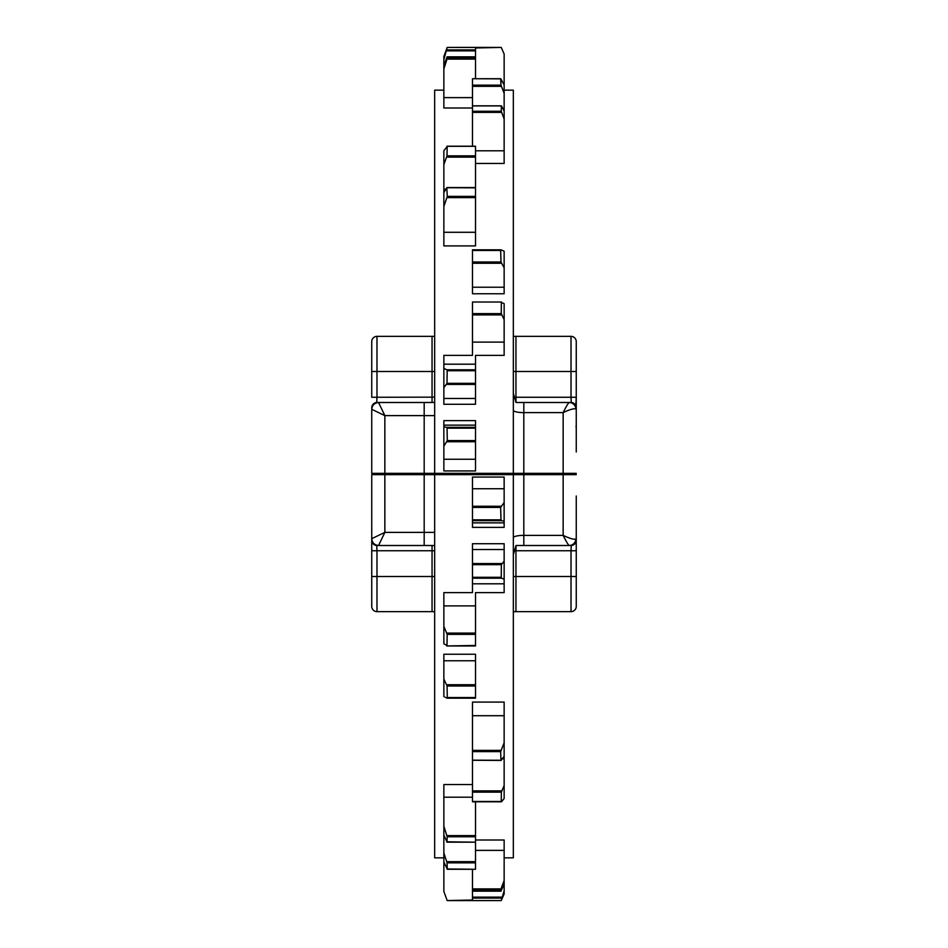 <?xml version="1.0" encoding="UTF-8"?>
<svg xmlns="http://www.w3.org/2000/svg" width="948" height="948" viewBox="0 0 948 948"><rect width="100%" height="100%" fill="white"/><g stroke="black" fill="none" stroke-linecap="round" stroke-linejoin="round"><path stroke-width="1.42" d="M443.854 387.696L443.854 404.286L475.517 404.286L475.517 355.382L504.146 355.382L504.146 342.11L472.483 342.11L472.483 355.382L443.854 355.382L443.854 368.428L446.923 369.803L447.172 370.715L447.006 383.336L443.854 387.696L443.854 368.428M472.483 291.285L472.483 293.75L504.146 293.75L504.146 287.232L472.483 287.232L472.483 291.285M504.146 119.057L504.146 93.307L500.982 85.154L500.663 78.862L472.483 78.72L472.483 105.927L501.362 105.927L501.243 111.248L504.146 119.057L504.146 163.459L475.517 163.459M424.206 402.497L431.826 402.497M384.852 473.348L424.183 473.348L424.183 415.615L384.852 415.615L371.746 409.323C372.185 405.211 374.448 402.936 378.56 402.497L384.852 415.615L384.852 473.348L371.746 473.348L371.746 409.323A6.814 6.814 0 0 1 378.56 402.497L432.051 402.497A26.224 26.224 0 0 0 434.67 402.367L432.051 402.497A26.224 26.224 0 0 0 434.67 402.367M513.852 397.188L515.949 397.259L515.996 402.497L569.44 402.497A6.814 6.814 0 0 1 576.254 409.323L576.254 452.006M447.29 58.219L443.854 68.943L443.854 65.85L447.077 56.821L447.29 58.219L475.517 58.219L475.517 47.4L501.243 47.424L447.172 47.424L443.854 59.629L443.854 56.572L447.172 47.424L475.517 47.4M475.517 78.72L475.517 58.219M446.804 57.484L447.077 56.821L475.517 56.821L447.077 56.821M443.854 68.943L443.854 108.001L472.483 108.001M447.29 196.39L443.854 206.498L443.854 192.586L446.804 187.728L447.29 196.39L475.517 196.39L475.517 187.728M443.854 206.498L443.854 245.911L475.517 245.911L475.517 196.39M446.804 187.728L475.517 187.834M447.29 440.595L443.854 446.224L443.854 426.801L446.804 427.323L447.077 428.152L447.29 440.595L475.517 440.595L475.517 420.628L443.854 420.628L443.854 426.801M443.854 446.224L443.854 470.943L475.517 470.943L475.517 440.595M504.146 93.307L504.146 54.06L501.243 47.424L475.517 47.981M443.854 59.629L443.854 65.85M500.947 79.028L504.146 85.036M501.243 111.248L472.483 111.248L472.483 105.832L501.409 105.832M472.483 111.248L472.483 146.193M443.854 164.573L443.854 150.768L447.172 146.525L447.006 155.863L443.854 164.573L443.854 192.586M446.923 146.312L475.517 146.312M446.982 187.562L475.517 187.562L475.517 146.525M501.682 106.212L504.146 111.094M504.146 267.822L500.982 262.015L500.663 250.438L500.947 249.834L504.146 251.196L504.146 287.232M500.828 249.834L472.483 249.822L472.483 250.438L500.663 250.438L500.947 249.834M472.483 250.438L472.483 287.232M504.146 319.63L501.243 313.634L501.362 302.554L504.146 303.609L504.146 342.11M472.483 302.554L472.483 342.11M503.364 250.853L504.146 251.196M443.854 90.155L434.67 90.155L434.67 473.348L513.33 473.348L513.33 90.155L504.146 90.155M432.051 402.497L432.051 336.35A26.224 26.224 0 0 0 434.67 336.22A26.224 26.224 0 0 1 432.051 336.35L376.984 336.35L376.984 397.259L434.67 397.153M523.817 473.348L563.148 473.348L563.148 412.629C566.157 406.479 568.196 403.101 569.25 402.497A6.814 6.636 90 0 1 575.874 408.908C573.67 408.375 569.428 409.607 563.148 412.629L523.817 412.629L523.817 473.348L513.33 473.348M571.016 336.35A5.25 5.25 0 0 1 576.254 341.588L576.254 371.486L571.016 371.486L571.016 336.35L515.949 336.35L515.949 397.259L571.016 397.259L571.016 371.486L513.33 371.486M576.254 427.358L576.254 371.486M575.815 406.905L576.254 397.259L571.016 397.259L571.241 402.509C574.287 402.936 575.957 404.689 576.254 407.747L576.254 425.877A1.055 1.043 0 0 1 575.946 426.612M376.723 402.758L376.984 397.259L371.746 397.259L371.746 341.588A5.25 5.25 0 0 1 376.984 336.35M576.254 473.348L563.148 473.348M434.67 473.348L424.183 473.348M576.254 409.323C575.815 405.211 573.552 402.936 569.44 402.497C573.552 402.936 575.815 405.211 576.254 409.323L575.874 408.908M515.949 402.414L513.33 393.171M571.063 402.699L571.016 402.497A5.25 5.25 0 0 1 576.254 407.747L575.874 405.791M513.33 336.22A26.224 26.224 0 0 0 515.949 336.35M372.126 405.791L372.185 406.905M371.746 407.747C372.043 404.689 373.713 402.936 376.759 402.509A5.25 5.25 0 0 0 371.746 407.747A5.25 5.25 0 0 1 376.759 402.509M431.826 545.503L378.56 545.503A6.814 6.814 0 0 1 371.746 538.677L371.746 474.652L384.852 474.652L384.852 532.385L378.56 545.503C374.448 545.064 372.185 542.789 371.746 538.677L371.746 606.412A5.25 5.25 0 0 0 376.984 611.65A5.25 5.25 0 0 1 371.746 606.412A5.25 5.25 0 0 0 376.984 611.65L432.051 611.65L376.984 611.65L376.984 576.514L371.746 576.514M472.483 477.152L472.483 527.372L504.146 527.372L504.146 522.869L472.483 522.869M504.146 477.152L504.146 522.869M446.887 645.955L475.517 645.979L475.517 592.619L504.146 592.619L504.146 543.714L472.483 543.714L472.483 592.619L443.854 592.619L443.854 626.415L447.172 634.366L447.006 645.446L443.854 643.787L443.854 626.415M501.551 801.688L504.146 798.536L504.146 702.089L472.483 702.089L472.483 801.688M472.483 784.541L443.854 784.541L443.854 826.182L447.172 836.752L447.006 842.073L443.854 835.034L443.854 852.975L447.077 862.846L447.29 869.138L443.854 861.886L443.854 852.975M576.254 495.994L576.254 538.677A6.814 6.814 0 0 1 569.44 545.503L515.996 545.503L515.949 550.741L513.852 550.812M372.185 541.095L371.746 538.677L384.852 532.385L424.183 532.385L424.183 474.652L384.852 474.652M376.937 545.301L376.984 545.503A5.25 5.25 0 0 1 371.746 540.253L371.746 550.741L376.984 550.741L376.984 576.514L432.051 576.514L432.051 550.741L376.984 550.741L376.759 545.491C373.713 545.064 372.043 543.311 371.746 540.253L372.126 542.209M576.254 522.123L576.254 606.412A5.25 5.25 0 0 1 571.016 611.65L515.949 611.65L571.016 611.65L571.016 550.741L576.254 550.741L576.254 520.642M424.183 474.652L434.67 474.652L434.67 857.845L443.854 857.845M523.817 474.652L523.817 535.371L563.148 535.371C569.428 538.393 573.67 539.625 575.874 539.092A6.814 6.636 -90 0 1 569.25 545.503C568.196 544.899 566.157 541.521 563.148 535.371L563.148 474.652L434.67 474.652M563.148 474.652L576.254 474.652M513.33 474.652L513.33 857.845L504.146 857.845M475.517 839.999L504.146 839.999L504.146 893.94L501.243 900.576L504.146 890.812M443.854 835.034L443.854 826.182M443.854 696.567L443.854 679.052L447.077 685.985L447.29 697.562L447.041 698.166L445.003 697.147M447.148 698.166L475.517 698.178L475.517 654.25L443.854 654.25L443.854 679.052M472.483 869.28L472.483 900.6L501.243 900.576L447.172 900.576L475.517 900.6M504.146 883.797L500.982 891.179L500.663 889.781L504.146 880.538M501.326 890.516L500.982 891.179L472.483 891.179L500.994 891.179M472.483 801.475L501.243 801.475L501.362 792.137L504.146 785.501M504.146 756.374L500.982 760.166L500.663 751.61L504.146 742.841M501.326 760.272L472.483 760.166M501.113 760.438L472.483 760.272M504.146 579.169L501.551 578.197L501.243 577.285L501.362 564.664L504.146 561.204M504.146 521.092L501.326 520.677L500.982 519.848L500.663 507.405L504.146 502.452M447.172 836.752L475.517 836.752L475.517 842.168L446.733 841.788M475.517 836.752L475.517 801.807M475.517 645.446L446.733 645.955M447.077 862.846L475.517 862.846L475.517 869.28L447.041 868.972M475.517 862.846L475.517 842.168L446.97 842.168M475.517 697.562L447.29 697.562L447.041 698.166M575.874 539.092L576.254 538.677C575.815 542.789 573.552 545.064 569.44 545.503C573.552 545.064 575.815 542.789 576.254 538.677M513.33 554.829L515.949 545.586M432.051 545.503L434.67 545.633A26.224 26.224 0 0 0 432.051 545.503L432.051 550.741L434.67 550.847M571.277 545.242L571.016 550.741L515.949 550.741L515.949 611.65A26.224 26.224 0 0 0 513.33 611.78A26.224 26.224 0 0 1 515.949 611.65A26.224 26.224 0 0 0 513.33 611.78M434.67 611.78A26.224 26.224 0 0 0 432.051 611.65A26.224 26.224 0 0 1 434.67 611.78A26.224 26.224 0 0 0 432.051 611.65L432.051 576.514L434.67 576.514M571.016 611.65A5.25 5.25 0 0 0 576.254 606.412A5.25 5.25 0 0 1 571.016 611.65M571.241 545.491A5.25 5.25 0 0 0 576.254 540.253C575.957 543.311 574.287 545.064 571.241 545.491M575.815 541.095L575.874 542.209M443.854 861.886L443.854 891.428L447.172 900.576L472.483 900.019M555.801 474.652L555.801 473.348M524.339 474.652L524.339 473.348M423.661 474.652L423.661 473.348M392.199 474.652L392.199 473.348M443.854 364.198L475.517 364.198M447.041 59.096L475.517 59.096M443.854 97.62L472.483 97.62M447.041 197.646L475.517 197.646M443.854 232.284L475.517 232.284M447.041 441.744L475.517 441.744M447.077 428.152L475.517 428.152M446.804 427.323L475.517 427.323M443.854 425.131L475.517 425.131M443.854 459.27L475.517 459.27M446.733 50.86L475.517 50.86M447.006 49.9L475.517 49.9M504.146 82.938L503.033 82.938M500.982 85.154L472.483 85.154M501.326 86.339L472.483 86.339M501.551 112.385L472.483 112.385M446.733 157.131L475.517 157.131M443.854 189.138L445.951 189.138M447.006 155.863L475.517 155.863M504.146 150.791L475.517 150.791M500.982 262.015L472.483 262.015M501.326 263.26L472.483 263.26M501.243 313.634L472.483 313.634M501.551 314.902L472.483 314.902M446.733 384.438L475.517 384.438M443.854 398.468L475.517 398.468M447.006 383.336L475.517 383.336M447.172 370.715L475.517 370.715M446.923 369.803L475.517 369.803M475.517 245.911L472.483 245.911M434.67 371.486L371.746 371.486M523.817 402.497L523.817 412.629A10.487 2.394 180 0 1 513.33 410.235M434.67 415.615L424.183 415.615L424.183 402.497M378.56 402.497C374.448 402.936 372.185 405.211 371.746 409.323M571.016 402.497A5.25 5.25 0 0 1 576.254 407.747M504.146 488.73L472.483 488.73M443.854 605.891L475.517 605.891M504.146 549.532L472.483 549.532M504.146 715.716L472.483 715.716M443.854 797.209L472.483 797.209M504.146 758.862L502.345 758.862M504.146 477.057L472.483 477.057M501.682 897.14L472.483 897.14M501.362 898.1L472.483 898.1M504.146 850.38L475.517 850.38M500.947 888.904L472.483 888.904M500.663 889.781L472.483 889.781M501.682 790.869L472.483 790.869M501.362 792.137L472.483 792.137M500.947 750.354L472.483 750.354M500.663 751.61L472.483 751.61M501.682 563.562L472.483 563.562M501.362 564.664L472.483 564.664M501.243 577.285L472.483 577.285M501.551 578.197L472.483 578.197M504.146 583.802L472.483 583.802M500.947 506.256L472.483 506.256M500.663 507.405L472.483 507.405M500.982 519.848L472.483 519.848M501.326 520.677L472.483 520.677M446.923 835.615L475.517 835.615M447.172 634.366L475.517 634.366M446.923 633.098L475.517 633.098M446.804 861.661L475.517 861.661M443.854 660.768L475.517 660.768M447.077 685.985L475.517 685.985M446.804 684.74L475.517 684.74M576.254 576.514L513.33 576.514M424.183 545.503L424.183 532.385L434.67 532.385M513.33 537.765A10.487 2.394 0 0 1 523.817 535.371L523.817 545.503M371.746 538.677C372.185 542.789 374.448 545.064 378.56 545.503M376.984 545.503A5.25 5.25 0 0 1 371.746 540.253M443.854 865.062L445.287 865.062M500.698 78.72L472.483 78.72M447.077 146.193L475.517 146.193M500.888 249.822L472.483 249.822M501.587 302.021L472.483 302.021M501.374 801.807L472.483 801.807M446.816 645.979L475.517 645.979M447.255 869.28L475.517 869.28M447.101 698.178L475.517 698.178"/></g></svg>
